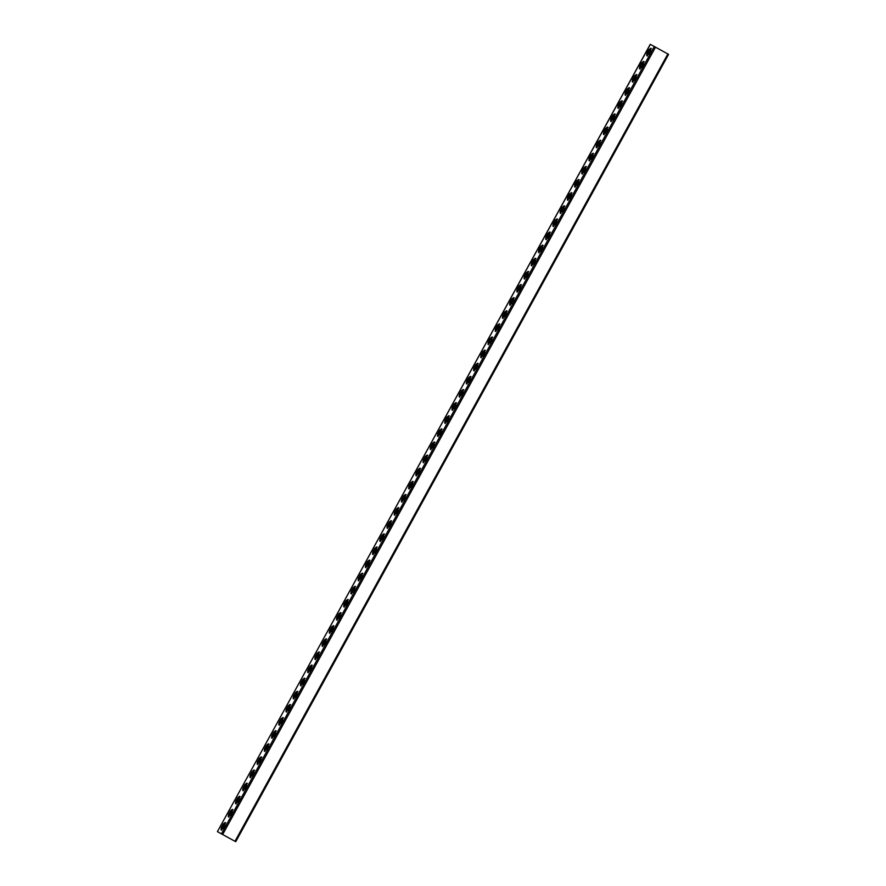 <?xml version="1.0" encoding="UTF-8"?>
<svg xmlns="http://www.w3.org/2000/svg" width="886" height="886" viewBox="0 0 886 886"><rect width="100%" height="100%" fill="white"/><g stroke="black" fill="none" stroke-linecap="round" stroke-linejoin="round"><path stroke-width="1.33" d="M593.675 153.588L591.826 154.995L589.799 158.683L589.622 160.964M589.002 160.621L589.19 158.339L591.217 154.651L593.055 153.245L592.878 155.515L590.851 159.214L588.991 160.621M608.106 127.34L606.257 128.747L604.23 132.435L604.042 134.716M607.486 126.997L607.309 129.278L605.271 132.966L603.432 134.373L603.61 132.103L605.647 128.404L607.497 126.997M622.537 101.093L620.687 102.51L618.661 106.198L618.472 108.48M621.917 100.749L621.728 103.031L619.702 106.719L617.863 108.136L618.04 105.855L620.067 102.167L621.928 100.76M636.956 74.845L635.118 76.262L633.08 79.95L632.903 82.232M636.347 74.502L636.159 76.783L634.132 80.482L632.272 81.877L632.471 79.607L634.498 75.919L636.358 74.513M651.387 48.608L649.538 50.015L647.511 53.703L647.334 55.984M646.714 55.641L646.902 53.359L648.929 49.671L650.778 48.265L650.59 50.546L648.563 54.234L646.714 55.641M644.177 61.732L642.328 63.139L640.301 66.827L640.113 69.108M639.504 68.765L639.681 66.483L641.719 62.795L643.557 61.389L643.369 63.659L641.342 67.358L639.493 68.765M629.747 87.969L627.897 89.386L625.87 93.074L625.693 95.356M629.126 87.625L628.949 89.907L626.911 93.595L625.073 95.012L625.261 92.731L627.288 89.043L629.138 87.636M615.316 114.216L613.477 115.623L611.44 119.322L611.262 121.592M610.642 121.249L610.831 118.979L612.857 115.28L614.707 113.873L614.519 116.155L612.492 119.843L610.642 121.249M600.885 140.464L599.047 141.871L597.02 145.559L596.832 147.84M596.212 147.497L596.4 145.215L598.427 141.527L600.287 140.121L600.088 142.402L598.061 146.09L596.212 147.497M586.466 166.701L584.616 168.119L582.589 171.806L582.401 174.088M581.792 173.745L581.969 171.463L583.996 167.775L585.845 166.358L585.657 168.639L583.63 172.338L581.781 173.734M369.429 560.03L369.24 562.311L367.214 565.999L365.364 567.417L365.553 565.135L367.579 561.447L369.429 560.041M379.795 541.169L379.983 538.887L382.01 535.199L383.848 533.793L383.671 536.063L381.633 539.762L379.784 541.169M398.279 507.545L398.091 509.827L396.064 513.515L394.226 514.921L394.403 512.651L396.441 508.952L398.29 507.545M412.71 481.297L412.522 483.579L410.495 487.267L408.645 488.684L408.834 486.403L410.86 482.715L412.71 481.297M427.141 455.05L426.952 457.331L424.926 461.019L423.076 462.437L423.264 460.155L425.291 456.467L427.141 455.05M441.56 428.813L441.383 431.083L439.356 434.782L437.496 436.189L437.695 433.907L439.722 430.219L441.56 428.813M430.297 449.313L430.474 447.031L432.501 443.343L434.35 441.937L434.162 444.207L432.135 447.906L430.286 449.313M419.92 468.173L419.742 470.455L417.705 474.143L415.866 475.56L416.043 473.279L418.081 469.591L419.92 468.173M405.489 494.421L405.312 496.703L403.285 500.391L401.424 501.797L401.624 499.527L403.651 495.828L405.489 494.421M391.069 520.669L390.881 522.95L388.854 526.638L386.994 528.045L387.193 525.763L389.22 522.075L391.069 520.669M376.639 546.906L376.45 549.187L374.424 552.875L372.585 554.293L372.762 552.011L374.789 548.323L376.65 546.917M362.208 573.153L362.02 575.435L359.993 579.123L358.154 580.54L358.332 578.259L360.369 574.571L362.219 573.164M232.353 809.361L232.176 811.642L230.138 815.33L228.289 816.737L228.477 814.467L230.515 810.768L232.353 809.361M246.784 783.113L246.596 785.395L244.569 789.083L242.731 790.5L242.908 788.219L244.935 784.531L246.784 783.113M261.215 756.865L261.027 759.147L259 762.835L257.15 764.253L257.339 761.971L259.365 758.283L261.215 756.865M275.646 730.629L275.457 732.899L273.431 736.598L271.57 738.005L271.769 735.723L273.796 732.035L275.646 730.629M290.065 704.381L289.888 706.663L287.85 710.35L286.001 711.757L286.2 709.487L288.227 705.788L290.065 704.381M300.443 685.52L300.62 683.239L302.658 679.551L304.496 678.133L304.308 680.415L302.281 684.103L300.432 685.509M318.927 651.886L318.738 654.167L316.712 657.855L314.862 659.273L315.051 656.991L317.077 653.303L318.938 651.897M329.293 633.025L329.481 630.743L331.508 627.055L333.357 625.649L333.169 627.919L331.142 631.618L329.282 633.025M347.777 599.401L347.6 601.683L345.573 605.371L343.724 606.777L343.912 604.507L345.939 600.808L347.788 599.401M354.998 586.277L354.81 588.559L352.783 592.247L350.934 593.664L351.122 591.383L353.149 587.695L355.009 586.288M340.567 612.525L340.379 614.806L338.352 618.494L336.503 619.901L336.691 617.62L338.718 613.932L340.567 612.525M326.137 638.773L325.959 641.043L323.922 644.742L322.072 646.149L322.26 643.867L324.298 640.179L326.137 638.773M307.652 672.396L307.841 670.115L309.867 666.427L311.706 665.009L311.529 667.291L309.502 670.979L307.641 672.385M297.286 691.257L297.098 693.539L295.071 697.227L293.211 698.633L293.41 696.363L295.437 692.664L297.286 691.257M282.856 717.505L282.667 719.786L280.64 723.474L278.791 724.881L278.979 722.599L281.006 718.911L282.856 717.505M268.425 743.742L268.236 746.023L266.21 749.722L264.371 751.129L264.549 748.847L266.586 745.159L268.436 743.753M249.941 777.376L250.129 775.095L252.156 771.407L253.994 769.989L253.817 772.271L251.779 775.959L249.93 777.365M239.574 796.237L239.386 798.519L237.359 802.207L235.499 803.613L235.698 801.343L237.725 797.644L239.574 796.237M225.144 822.485L224.955 824.755L222.929 828.454L221.079 829.861L221.267 827.579L223.294 823.891L225.144 822.485M668.443 54.29L650.346 44.355M217.513 831.688L235.056 841.323L217.413 831.644L650.357 44.344M448.781 415.689L448.593 417.97L446.566 421.658L444.717 423.065L444.905 420.795L446.932 417.096L448.792 415.689M459.147 396.828L459.336 394.547L461.362 390.859L463.201 389.441L463.024 391.723L460.997 395.411L459.136 396.817M477.632 363.194L477.454 365.475L475.417 369.174L473.578 370.581L473.755 368.299L475.793 364.611L477.643 363.205M492.062 336.957L491.874 339.238L489.847 342.926L487.998 344.333L488.186 342.051L490.213 338.363L492.062 336.957M506.493 310.709L506.305 312.991L504.278 316.679L502.428 318.096L502.617 315.815L504.643 312.116L506.493 310.709M520.924 284.461L520.735 286.743L518.709 290.431L516.859 291.848L517.047 289.567L519.074 285.879L520.924 284.461M535.343 258.225L535.166 260.495L533.128 264.194L531.279 265.601L531.478 263.319L533.505 259.631L535.343 258.225M549.774 231.977L549.586 234.258L547.559 237.946L545.71 239.353L545.898 237.083L547.936 233.383L549.774 231.977M560.14 213.116L560.329 210.835L562.355 207.147L564.216 205.74L564.017 208.011L561.99 211.699L560.14 213.105M578.636 179.481L578.447 181.763L576.421 185.451L574.571 186.868L574.759 184.587L576.786 180.899L578.647 179.493M567.361 199.992L567.549 197.711L569.576 194.023L571.426 192.616L571.237 194.887L569.2 198.575L567.35 199.981M556.984 218.853L556.807 221.135L554.78 224.822L552.93 226.229L553.119 223.959L555.145 220.26L556.995 218.853M538.5 252.477L538.688 250.195L540.715 246.507L542.564 245.101L542.376 247.371L540.349 251.07L538.489 252.477M528.134 271.337L527.945 273.619L525.919 277.307L524.08 278.725L524.257 276.443L526.284 272.755L528.145 271.349M509.649 304.972L509.827 302.691L511.864 299.003L513.714 297.596L513.526 299.867L511.488 303.555L509.638 304.961M499.272 323.833L499.095 326.114L497.068 329.802L495.208 331.209L495.407 328.939L497.434 325.24L499.272 323.833M484.852 350.081L484.664 352.351L482.637 356.05L480.777 357.457L480.976 355.175L483.003 351.487L484.852 350.081M470.422 376.317L470.233 378.599L468.207 382.287L466.357 383.704L466.545 381.423L468.572 377.735L470.422 376.317M455.991 402.565L455.803 404.847L453.776 408.535L451.938 409.952L452.115 407.671L454.153 403.983L455.991 402.565M370.038 560.373L368.199 561.79L366.162 565.478L365.984 567.76M384.469 534.136L382.619 535.543L380.592 539.231L380.404 541.512M398.899 507.888L397.05 509.295L395.023 512.983L394.835 515.264M413.319 481.641L411.481 483.058L409.454 486.746L409.266 489.028M427.75 455.393L425.911 456.811L423.873 460.498L423.696 462.78M442.18 429.156L440.331 430.563L438.304 434.251L438.127 436.532M434.971 442.269L433.121 443.687L431.094 447.375L430.906 449.656M420.54 468.517L418.69 469.934L416.664 473.622L416.475 475.904M406.109 494.765L404.26 496.171L402.233 499.87L402.056 502.14M391.678 521.012L389.84 522.419L387.802 526.107L387.625 528.388M377.248 547.249L375.409 548.667L373.383 552.355L373.194 554.636M362.828 573.497L360.979 574.914L358.952 578.602L358.764 580.884M232.974 809.704L231.124 811.111L229.097 814.799L228.909 817.08M247.404 783.457L245.555 784.863L243.528 788.562L243.34 790.833M261.824 757.209L259.986 758.626L257.959 762.314L257.771 764.596M276.255 730.972L274.416 732.379L272.379 736.067L272.201 738.348M290.686 704.724L288.836 706.131L286.809 709.819L286.621 712.1M305.116 678.477L303.267 679.894L301.24 683.582L301.052 685.864M319.536 652.229L317.697 653.647L315.671 657.334L315.482 659.616M333.967 625.992L332.128 627.399L330.09 631.087L329.913 633.368M348.397 599.744L346.548 601.151L344.521 604.85L344.344 607.12M355.607 586.621L353.769 588.027L351.742 591.726L351.554 593.997M341.188 612.868L339.338 614.275L337.311 617.963L337.123 620.244M326.757 639.105L324.907 640.523L322.881 644.211L322.692 646.492M312.326 665.353L310.477 666.77L308.45 670.458L308.273 672.74M297.895 691.601L296.057 693.007L294.019 696.706L293.842 698.976M283.465 717.848L281.626 719.255L279.599 722.943L279.411 725.224M269.045 744.085L267.195 745.503L265.169 749.191L264.98 751.472M254.614 770.333L252.765 771.75L250.738 775.438L250.561 777.72M240.184 796.58L238.345 797.987L236.307 801.686L236.13 803.956M225.753 822.828L223.914 824.235L221.888 827.923L221.699 830.204M449.39 416.032L447.552 417.439L445.514 421.138L445.337 423.408M463.821 389.785L461.971 391.202L459.945 394.89L459.768 397.172M478.252 363.537L476.402 364.954L474.375 368.642L474.187 370.924M492.682 337.3L490.833 338.707L488.806 342.395L488.618 344.676M507.102 311.052L505.264 312.459L503.237 316.158L503.049 318.428M521.533 284.805L519.694 286.222L517.657 289.91L517.479 292.192M535.964 258.557L534.114 259.975L532.087 263.663L531.899 265.944M550.394 232.32L548.545 233.727L546.518 237.415L546.33 239.696M564.814 206.073L562.975 207.479L560.949 211.178L560.76 213.448M579.245 179.825L577.406 181.242L575.368 184.93L575.191 187.212M572.035 192.949L570.185 194.366L568.159 198.054L567.97 200.336M557.604 219.196L555.755 220.603L553.728 224.302L553.551 226.572M543.173 245.444L541.335 246.851L539.308 250.539L539.12 252.82M528.743 271.681L526.904 273.098L524.877 276.786L524.689 279.068M514.323 297.929L512.473 299.346L510.447 303.034L510.258 305.316M499.892 324.176L498.043 325.583L496.016 329.282L495.839 331.552M485.462 350.424L483.623 351.831L481.585 355.519L481.408 357.8M471.031 376.661L469.192 378.078L467.166 381.766L466.977 384.048M456.611 402.909L454.762 404.315L452.735 408.014L452.547 410.296M234.868 841.224L233.55 840.504L234.879 841.213M589.19 158.339L589.799 158.683M591.217 154.651L591.826 154.995M603.61 132.103L604.23 132.435M605.647 128.404L606.257 128.747M618.04 105.855L618.661 106.198M620.067 102.167L620.687 102.51M632.471 79.607L633.08 79.95M634.498 75.919L635.118 76.262M646.902 53.359L647.511 53.703M648.929 49.671L649.538 50.015M639.681 66.483L640.301 66.827M641.719 62.795L642.328 63.139M625.261 92.731L625.87 93.074M627.288 89.043L627.897 89.386M610.831 118.979L611.44 119.322M612.857 115.28L613.477 115.623M596.4 145.215L597.02 145.559M598.427 141.527L599.047 141.871M581.969 171.463L582.589 171.806M583.996 167.775L584.616 168.119M221.5 833.781L654.344 46.437M452.115 407.671L452.735 408.014M454.153 403.983L454.762 404.315M466.545 381.423L467.166 381.766M468.572 377.735L469.192 378.078M480.976 355.175L481.585 355.519M483.003 351.487L483.623 351.831M495.407 328.939L496.016 329.282M497.434 325.24L498.043 325.583M509.827 302.691L510.447 303.034M511.864 299.003L512.473 299.346M524.257 276.443L524.877 276.786M526.284 272.755L526.904 273.098M538.688 250.195L539.308 250.539M540.715 246.507L541.335 246.851M553.119 223.959L553.728 224.302M555.145 220.26L555.755 220.603M567.549 197.711L568.159 198.054M569.576 194.023L570.185 194.366M574.759 184.587L575.368 184.93M576.786 180.899L577.406 181.242M560.329 210.835L560.949 211.178M562.355 207.147L562.975 207.479M545.898 237.083L546.518 237.415M547.936 233.383L548.545 233.727M531.478 263.319L532.087 263.663M533.505 259.631L534.114 259.975M517.047 289.567L517.657 289.91M519.074 285.879L519.694 286.222M502.617 315.815L503.237 316.158M504.643 312.116L505.264 312.459M488.186 342.051L488.806 342.395M490.213 338.363L490.833 338.707M473.755 368.299L474.375 368.642M475.793 364.611L476.402 364.954M459.336 394.547L459.945 394.89M461.362 390.859L461.971 391.202M444.905 420.795L445.514 421.138M446.932 417.096L447.552 417.439M365.553 565.135L366.162 565.478M367.579 561.447L368.199 561.79M379.983 538.887L380.592 539.231M382.01 535.199L382.619 535.543M394.403 512.651L395.023 512.983M396.441 508.952L397.05 509.295M408.834 486.403L409.454 486.746M410.86 482.715L411.481 483.058M423.264 460.155L423.873 460.498M425.291 456.467L425.911 456.811M437.695 433.907L438.304 434.251M439.722 430.219L440.331 430.563M430.474 447.031L431.094 447.375M432.501 443.343L433.121 443.687M416.043 473.279L416.664 473.622M418.081 469.591L418.69 469.934M401.624 499.527L402.233 499.87M403.651 495.828L404.26 496.171M387.193 525.763L387.802 526.107M389.22 522.075L389.84 522.419M372.762 552.011L373.383 552.355M374.789 548.323L375.409 548.667M358.332 578.259L358.952 578.602M360.369 574.571L360.979 574.914M228.477 814.467L229.097 814.799M230.515 810.768L231.124 811.111M242.908 788.219L243.528 788.562M244.935 784.531L245.555 784.863M257.339 761.971L257.959 762.314M259.365 758.283L259.986 758.626M271.769 735.723L272.379 736.067M273.796 732.035L274.416 732.379M286.2 709.487L286.809 709.819M288.227 705.788L288.836 706.131M300.62 683.239L301.24 683.582M302.658 679.551L303.267 679.894M315.051 656.991L315.671 657.334M317.077 653.303L317.697 653.647M329.481 630.743L330.09 631.087M331.508 627.055L332.128 627.399M343.912 604.507L344.521 604.85M345.939 600.808L346.548 601.151M351.122 591.383L351.742 591.726M353.149 587.695L353.769 588.027M336.691 617.62L337.311 617.963M338.718 613.932L339.338 614.275M322.26 643.867L322.881 644.211M324.298 640.179L324.907 640.523M307.841 670.115L308.45 670.458M309.867 666.427L310.477 666.77M293.41 696.363L294.019 696.706M295.437 692.664L296.057 693.007M278.979 722.599L279.599 722.943M281.006 718.911L281.626 719.255M264.549 748.847L265.169 749.191M266.586 745.159L267.195 745.503M250.129 775.095L250.738 775.438M252.156 771.407L252.765 771.75M235.698 801.343L236.307 801.686M237.725 797.644L238.345 797.987M221.267 827.579L221.888 827.923M223.294 823.891L223.914 824.235M667.867 53.946L234.989 841.279M222.696 834.435L655.551 47.091M668.587 54.356L235.742 841.7M650.258 44.3L217.413 831.644"/></g></svg>
